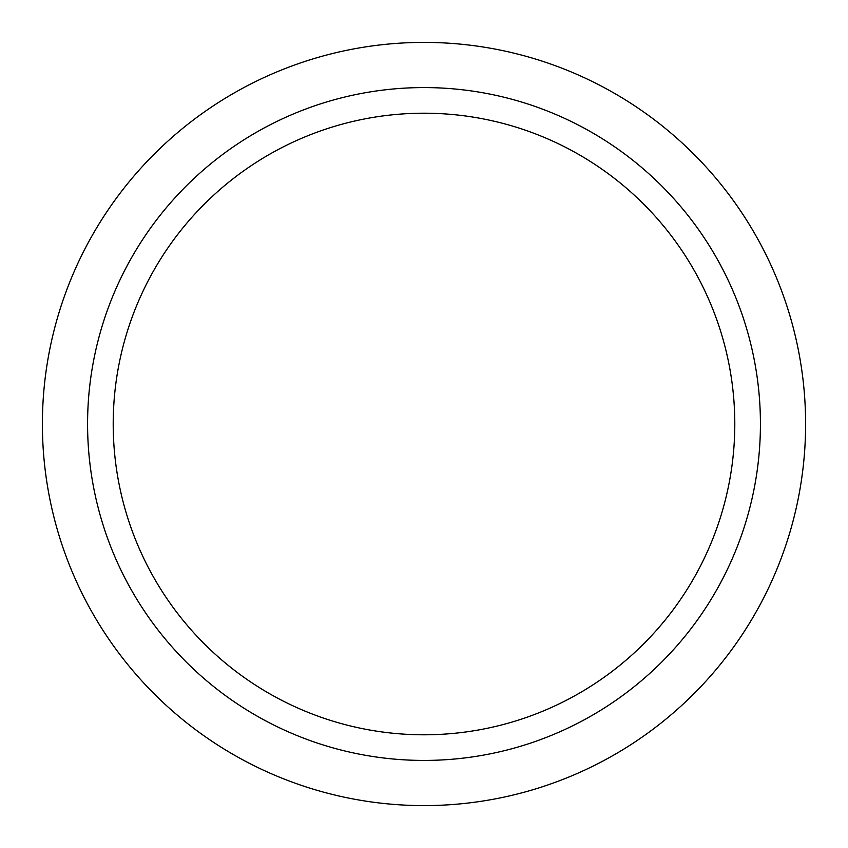 <?xml version="1.0" encoding="UTF-8"?>
<svg xmlns="http://www.w3.org/2000/svg" width="848" height="848" viewBox="0 0 848 848"><rect width="100%" height="100%" fill="white"/><g stroke="black" fill="none" stroke-linecap="round" stroke-linejoin="round"><path stroke-width="1.27" d="M424 805.6A381.6 381.6 0 0 1 42.4 424A381.6 381.6 0 0 1 424 42.4A381.6 381.6 0 0 1 805.6 424A381.6 381.6 0 0 1 424 805.6M424 87.577A336.423 336.423 0 0 1 760.423 424A336.423 336.423 0 0 1 424 760.423A336.423 336.423 0 0 1 87.577 424A336.423 336.423 0 0 1 424 87.577M113.208 424A310.792 310.792 0 0 1 424 113.208A310.792 310.792 0 0 1 734.792 424A310.792 310.792 0 0 1 424 734.792A310.792 310.792 0 0 1 113.208 424"/></g></svg>
